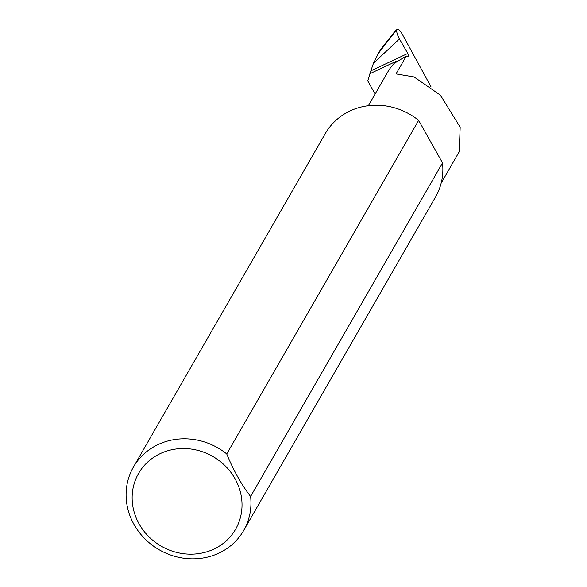 <?xml version="1.0" encoding="UTF-8"?>
<svg xmlns="http://www.w3.org/2000/svg" width="587" height="587" viewBox="0 0 587 587"><rect width="100%" height="100%" fill="white"/><g stroke="black" fill="none" stroke-linecap="round" stroke-linejoin="round"><path stroke-width="0.88" d="M441.153 183.173L459.217 151.762L460.179 127.218L440.433 95.189L414.026 76.934L396.027 73.918L406.321 56.029L408.17 56.675A2.546 0.814 64.8 0 0 408.442 56.675A2.546 0.814 64.8 0 0 407.796 53.461L399.453 38.984L373.464 63.22L370.859 70.851L407.796 53.461M213.873 549.102A55.963 51.744 -150.1 0 0 235.042 478.765A55.963 51.744 -150.1 0 0 160.28 453.597A55.963 51.744 -150.1 0 0 139.112 523.927A55.963 51.744 -150.1 0 0 213.873 549.102M250.605 496.485A63.594 58.795 29.9 0 1 243.649 530.538A63.594 58.795 29.9 0 1 218.98 553.093A63.594 58.795 29.9 0 1 144.835 538.763A63.594 58.795 29.9 0 1 133.403 467.113A63.594 58.795 29.9 0 1 158.072 444.564A63.594 58.795 29.9 0 1 226.736 453.949C233.413 470.326 241.374 484.502 250.605 496.485L442.517 162.907A63.594 58.795 29.9 0 1 435.561 196.961L243.649 530.538M133.403 467.113L325.315 133.535A63.594 58.795 29.9 0 1 349.984 110.987A63.594 58.795 29.9 0 1 418.648 120.372L226.736 453.949M399.453 38.984C397.194 34.75 396.35 31.588 396.907 29.511L394.875 31.404L396.907 29.511C398.081 28.558 399.85 30.069 402.205 34.068L430.99 86.781M370.859 70.851L367.755 80.881L375.122 94.001M394.875 31.404L380.611 49.557L378.424 53.366L396.269 30.113M373.464 63.22L378.424 53.366M369.927 73.683L396.43 61.202A50.849 47.011 -150.1 0 0 387.904 71.783L368.387 105.704M396.43 61.202L395.234 62.765L406.321 56.029M394.757 63.117L395.234 62.765M442.517 162.907L418.648 120.372"/></g></svg>
